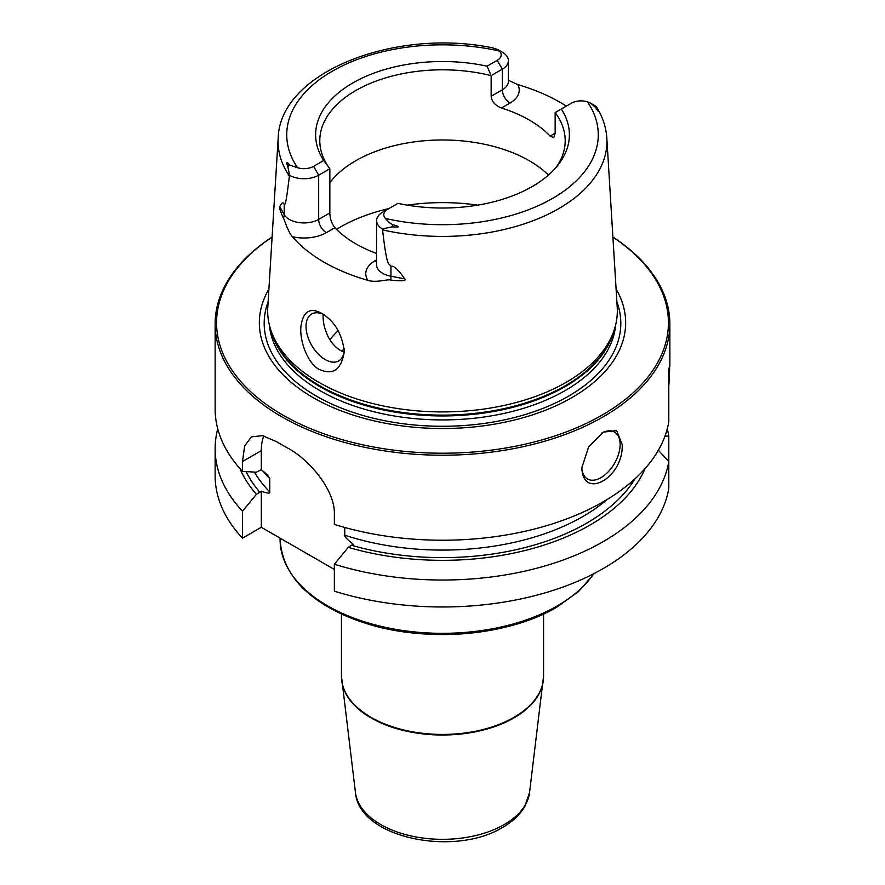 <?xml version="1.0" encoding="UTF-8"?>
<svg xmlns="http://www.w3.org/2000/svg" width="885" height="885" viewBox="0 0 885 885"><rect width="100%" height="100%" fill="white"/><g stroke="black" fill="none" stroke-linecap="round" stroke-linejoin="round"><path stroke-width="1.33" d="M334.364 569.453L261.307 527.283L261.307 491.197C267.558 493.454 270.368 493.697 269.737 491.927L269.737 478.663L267.347 474.802L261.307 469.658L261.307 450.664L242.49 461.527L242.49 471.384A227.368 131.268 180 0 1 215.132 408.947L215.132 323.954A227.368 131.268 180 0 1 272.104 237.036M242.49 461.527L244.658 445.94L251.384 436.869L262.458 435.641L276.706 441.77A227.368 131.268 180 0 0 281.729 444.768A227.368 131.268 180 0 0 286.906 447.666C308.931 458.873 335.481 490.39 334.364 514.572L334.364 524.429A227.368 131.268 180 0 0 668.794 421.725L668.794 369.963L669.868 366.169L669.868 323.954A227.368 131.268 0 0 0 612.896 237.036M669.868 323.954A227.368 131.268 0 0 1 529.507 445.232A227.368 131.268 0 0 1 281.729 416.769A227.368 131.268 180 0 1 215.132 323.954M261.307 469.658L256.407 472.203L242.49 471.384M344.752 527.471L344.752 535.226C344.121 536.266 346.931 539.275 353.181 544.231L348.281 547.35A208.583 120.426 0 0 0 645.11 468.519M334.364 564.232L334.364 591.18A227.368 131.268 180 0 0 668.794 488.487L668.794 461.539A227.368 131.268 180 0 1 334.364 564.232L348.281 547.35M261.307 450.664A57.746 33.342 60 0 1 263.774 435.94M239.89 468.519A208.583 120.426 0 0 0 256.407 494.306L242.49 511.198L242.49 538.146A227.368 131.268 180 0 1 215.132 475.71L215.132 448.761A227.368 131.268 180 0 1 217.754 428.86M242.49 538.146L261.307 527.283M242.49 511.198A227.368 131.268 180 0 1 215.132 448.761M667.246 428.86A227.368 131.268 180 0 1 668.794 435.984L668.794 462.932M668.794 369.963C669.89 362.584 669.89 368.038 668.794 386.314M622.166 444.48C623.958 477.28 582.861 501.01 581.843 467.756L588.68 446.759L603.271 432.101L616.646 430.608L622.166 444.48M668.794 461.539L658.34 450.222M664.9 436.239L668.794 435.984M256.407 494.306L261.307 491.197M602.099 432.82A27.07 15.631 -60 0 1 614.522 432.09A27.07 15.631 -60 0 1 620.131 444.48A27.07 15.631 120 0 1 608.305 471.716A27.07 15.631 120 0 1 587.452 478.973A27.07 15.631 120 0 1 581.854 467.158M272.104 237.125A225.929 130.438 180 0 0 282.746 415.01A225.929 130.438 0 0 0 596.645 418.14A225.929 130.438 0 0 0 612.896 237.125M616.093 289.052A183.151 105.746 0 0 1 539.009 412.642A183.151 105.746 0 0 1 312.991 397.542A183.151 105.746 180 0 1 268.907 289.052M318.877 382.353A174.821 100.934 180 0 1 270.843 330.105A174.821 100.934 180 0 1 267.779 307.405L278.178 138.126A164.422 94.927 180 0 0 289.384 176.082C285.335 209.435 285.213 202.997 284.207 204.612C283.277 201.725 281.795 202.422 279.748 206.703C278.908 206.979 280.136 210.796 283.421 218.141C284.118 218.573 287.879 231.77 292.349 236.726A167.63 96.775 180 0 0 323.965 262.137A167.63 96.775 180 0 0 367.983 280.39C376.479 283.1 388.371 278.786 390.705 280.08A10.83 2.732 100.6 0 0 390.96 276.253L390.96 266.241C388.537 262.646 386.955 268.111 382.574 229.89A164.422 94.927 0 0 0 606.822 138.126L617.221 307.405A174.821 100.934 0 0 1 614.157 330.105A174.821 100.934 0 0 1 493.73 407.487A174.821 100.934 0 0 1 318.877 382.353M321.797 313.423L321.797 313.423C334.574 321.133 342.075 333.822 344.309 351.467C341.455 369.51 333.169 375.528 319.419 369.521C308.489 364.2 299.44 342.329 300.922 326.421C303.079 311.31 310.038 306.973 321.797 313.423M508.41 80.292L517.725 84.573A166.181 95.945 180 0 1 560.006 102.284A166.181 95.945 180 0 1 566.312 106.134M382.685 212.146L387.785 209.203L382.685 212.146A20.786 12.003 0 0 0 376.59 220.63L376.59 264.836A20.786 12.003 0 0 0 390.96 276.253L404.666 278.819C398.394 269.748 393.825 265.555 390.96 266.241M404.666 278.819C406.89 280.855 402.233 281.275 390.705 280.08M392.641 224.624C400.252 226.77 400.086 227.5 392.132 226.837L392.641 224.624C390.916 224.093 388.515 222.035 385.429 218.451A13.574 7.832 0 0 1 387.785 209.203L397.929 203.351A126.876 73.256 180 0 0 558.324 164.676A126.876 73.256 180 0 0 561.289 109.032L555.149 112.572L555.149 133.204L553.767 137.662L550.127 136.102A122.705 70.844 180 0 0 529.263 120.028A122.705 70.844 0 0 0 501.441 107.992C495.135 105.459 491.717 101.543 491.153 96.244L491.153 75.623A122.705 70.844 180 0 0 319.795 140.66A122.705 70.844 180 0 0 329.851 168.747L318.677 175.197A20.786 12.003 180 0 1 289.572 175.363L287.835 166.623C285.91 161.501 286.43 160.97 289.373 165.008L297.559 167.719A13.574 7.832 180 0 0 313.578 166.358L323.711 160.506L329.851 168.747L329.851 212.953C329.961 218.495 331.632 223.429 334.873 227.733A122.705 70.844 0 0 0 355.737 243.795A122.705 70.844 180 0 0 376.59 253.464M344.265 349.896A27.07 15.631 60 0 1 338.701 360.914A27.07 15.631 60 0 1 317.848 353.657A27.07 15.631 60 0 1 306.033 326.421A27.07 15.631 60 0 1 311.631 314.031A27.07 15.631 60 0 1 323.556 314.518M323.18 314.341L323.091 316.565C323.102 322.992 324.828 329.784 328.269 336.931C331.543 343.092 335.703 347.639 340.736 350.582L344.022 352.13M548.446 175.075A122.705 70.844 180 0 0 529.263 160.727A122.705 70.844 0 0 0 329.851 182.73M555.149 112.572A122.705 70.844 180 0 1 565.205 140.66A122.705 70.844 180 0 1 556.322 167.121M289.384 176.082L289.572 175.363M392.132 226.837L382.397 228.95L382.574 229.89M595.428 105.957L597.165 108.468C599.101 112.583 598.581 112.24 595.627 107.428L590.87 103.324L587.441 101.819A13.574 7.832 180 0 0 571.422 103.18L561.289 109.032M323.711 160.506A126.876 73.256 180 0 1 352.783 82.969A126.876 73.256 180 0 1 487.071 66.187L497.215 60.335A13.574 7.832 0 0 0 499.571 51.087L497.459 49.394L492.359 47.812M497.459 49.394L502.603 52.37A20.786 12.003 0 0 1 508.41 60.689A20.786 12.003 0 0 1 502.315 69.174L497.215 60.335M376.59 220.63A20.786 12.003 0 0 0 382.397 228.95M491.153 96.244L502.315 89.805L502.315 69.174L491.153 75.623L487.071 66.187M338.214 330.647A122.705 70.844 0 0 0 334.132 334.751A122.705 70.844 0 0 0 329.906 339.818M262.502 470.532A198.494 114.596 0 0 0 269.737 478.663M280.091 538.124L280.091 539.562A162.409 93.766 0 0 0 380.351 626.193A162.409 93.766 0 0 0 557.34 605.86A162.409 93.766 180 0 0 593.746 573.723M294.915 578.69A160.959 92.936 0 0 0 556.322 607.32M543.556 614.013L543.556 676.096A101.056 58.344 180 0 1 513.953 717.348A101.056 58.344 180 0 1 403.826 729.992A101.056 58.344 180 0 1 341.444 676.096L341.444 614.013M341.533 678.441A101.023 58.321 0 0 0 341.732 680.808A101.023 58.321 0 0 0 407.166 731.32A101.023 58.321 0 0 0 513.931 717.923A101.023 58.321 180 0 0 543.268 680.808A101.023 58.321 180 0 0 543.467 678.441M543.556 676.096L529.551 792.517A87.272 50.379 180 0 1 504.207 824.577A87.272 50.379 0 0 1 411.979 836.148A87.272 50.379 0 0 1 355.449 792.517L341.444 676.096M259.891 492.292A203.915 117.727 180 0 1 246.118 471.605M634.899 478.896A203.915 117.727 180 0 1 351.765 545.337M344.752 535.226A198.494 114.596 0 0 0 607.21 499.45M254.404 472.092A198.494 114.596 0 0 0 269.737 491.927M616.867 301.796A178.316 102.948 0 0 1 527.681 413.771A178.316 102.948 0 0 1 316.41 396.126A178.316 102.948 180 0 1 268.133 301.796M269.339 324.883A173.383 100.105 180 0 0 319.905 390.606A173.383 100.105 0 0 0 504.782 413.24A173.383 100.105 0 0 0 615.661 324.883M613.969 330.669A173.383 100.105 0 0 1 496.773 410.917A173.383 100.105 0 0 1 319.905 386.634A173.383 100.105 180 0 1 271.031 330.669M270.843 330.105L272.115 333.922A173.526 100.182 180 0 0 319.795 385.772A173.526 100.182 0 0 0 493.343 410.728A173.526 100.182 0 0 0 612.885 333.922L614.157 330.105M334.873 227.733L326.333 232.655A31.617 18.253 180 0 1 292.349 236.726M376.59 259.869L375.03 260.765A31.617 18.253 0 0 0 367.983 280.39M477.723 205.143A144.366 83.345 0 0 0 407.277 205.143M388.847 208.594A144.366 83.345 0 0 0 336.499 229.392M329.851 212.953L318.677 219.403A20.786 12.003 180 0 1 284.207 214.624L279.748 206.703M313.578 166.358L318.677 175.197L318.677 219.403A10.83 6.25 -120 0 0 326.333 232.655M289.373 165.008L287.835 166.623M284.207 204.612L284.207 214.624A10.83 8.407 -29.4 0 1 283.421 218.141M385.429 218.451A155.771 89.938 0 0 0 552.649 198.362A155.771 89.938 0 0 0 587.441 101.819M499.571 51.087A155.771 89.938 0 0 0 332.351 71.176A155.771 89.938 0 0 0 297.559 167.719M375.03 260.765A10.83 6.25 -120 0 0 376.59 261.484M595.627 107.428L597.165 108.468M550.127 136.102L555.149 133.204M501.441 107.992L509.97 103.058A31.617 18.253 0 0 0 517.725 84.573M509.97 103.058A10.83 6.25 60 0 1 502.315 89.805A20.786 12.003 0 0 0 508.41 81.309L508.41 60.689M344.199 348.745A113.689 65.634 0 0 0 341.853 351.19M594.311 573.436L578.591 591.534L556.742 607.187C508.123 636.105 426.703 642.964 365.97 623.394C311.255 605.086 282.625 577.142 280.091 539.562M529.551 792.517L524.86 806.368C520.059 814.609 512.68 821.59 502.735 827.309C454.636 857.222 358.901 838.161 355.449 792.517M606.822 138.126C606.103 127.219 602.652 116.798 596.457 106.853M493.155 47.967C395.728 27.501 279.804 71.984 278.178 138.126M590.87 103.324L595.561 106.034"/></g></svg>
